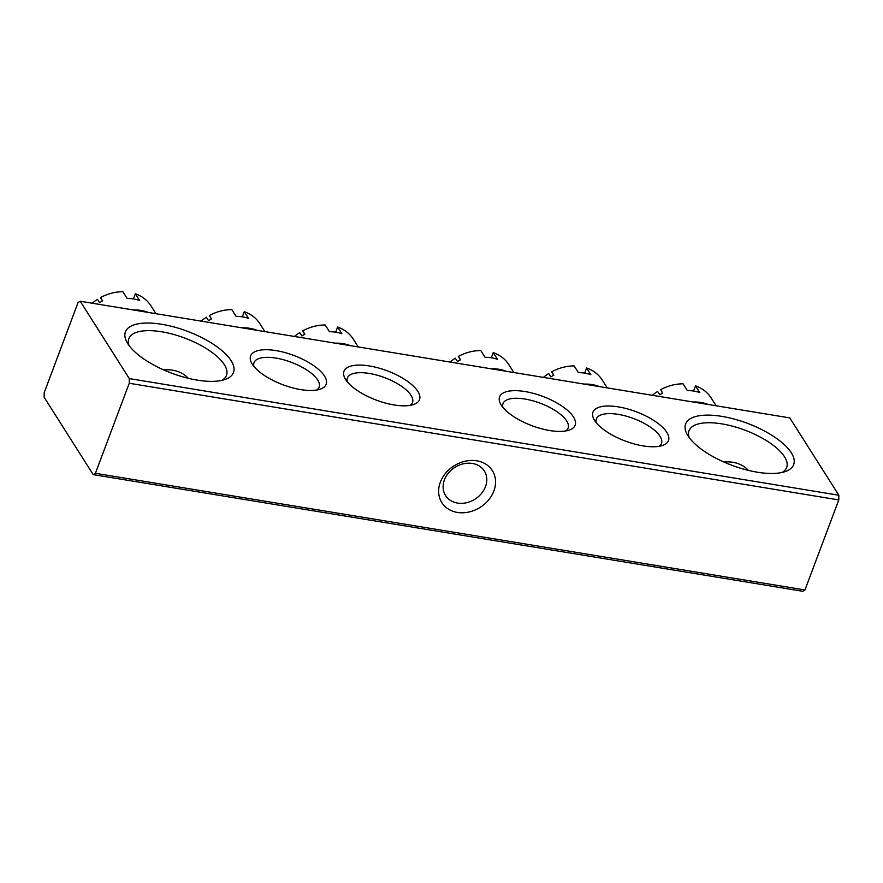 <?xml version="1.0" encoding="UTF-8"?>
<svg xmlns="http://www.w3.org/2000/svg" width="883" height="883" viewBox="0 0 883 883"><rect width="100%" height="100%" fill="white"/><g stroke="black" fill="none" stroke-linecap="round" stroke-linejoin="round"><path stroke-width="1.32" d="M440.33 482.217A29.912 24.525 -32.4 0 1 476.787 460.805A29.912 24.525 -32.4 0 1 493.851 491.014A29.912 24.525 -32.4 0 1 457.394 512.427A29.912 24.525 -32.4 0 1 440.33 482.217M485.495 486.632A22.958 18.819 147.6 0 0 484.337 470.959A22.958 18.819 147.6 0 0 463.52 463.763A22.958 18.819 147.6 0 0 444.414 479.877A22.958 18.819 147.6 0 0 445.573 495.54A22.958 18.819 147.6 0 0 466.401 502.747A22.958 18.819 147.6 0 0 485.495 486.632M231.125 360.694A57.726 22.373 -159.4 0 1 225.187 379.425A57.726 22.373 -159.4 0 1 172.693 373.553A57.726 22.373 -159.4 0 1 127.803 343.708A57.726 22.373 -159.4 0 1 127.119 342.571A57.726 22.373 -159.4 0 1 162.814 324.469A57.726 22.373 -159.4 0 1 231.125 360.694M221.743 380.385A52.163 20.21 20.6 0 0 226.489 375.352A52.163 20.21 20.6 0 0 224.337 364.679A52.163 20.21 20.6 0 0 173.09 334.293A52.163 20.21 20.6 0 0 128.83 338.642A52.163 20.21 20.6 0 0 129.084 345.562M791.3 452.791A57.726 22.373 -159.4 0 1 785.362 471.533A57.726 22.373 -159.4 0 1 732.868 465.65A57.726 22.373 -159.4 0 1 687.978 435.805A57.726 22.373 -159.4 0 1 687.294 434.668A57.726 22.373 -159.4 0 1 723 416.566A57.726 22.373 -159.4 0 1 791.3 452.791M781.919 472.493A52.163 20.21 20.6 0 0 786.665 467.449A52.163 20.21 20.6 0 0 784.512 456.776A52.163 20.21 20.6 0 0 733.265 426.39A52.163 20.21 20.6 0 0 689.005 430.749A52.163 20.21 20.6 0 0 689.259 437.659M666.808 432.328A40.342 15.629 -159.4 0 1 662.669 445.418A40.342 15.629 -159.4 0 1 625.981 441.312A40.342 15.629 -159.4 0 1 594.612 420.451A40.342 15.629 -159.4 0 1 594.138 419.657A40.342 15.629 -159.4 0 1 619.082 407.008A40.342 15.629 -159.4 0 1 666.808 432.328M659.06 446.323A34.779 13.477 20.6 0 0 661.466 443.432A34.779 13.477 20.6 0 0 660.031 436.312A34.779 13.477 20.6 0 0 625.859 416.048A34.779 13.477 20.6 0 0 596.356 418.95A34.779 13.477 20.6 0 0 596.257 422.714M573.453 416.975A40.342 15.629 -159.4 0 1 569.303 430.065A40.342 15.629 -159.4 0 1 532.626 425.959A40.342 15.629 -159.4 0 1 501.246 405.098A40.342 15.629 -159.4 0 1 500.771 404.315A40.342 15.629 -159.4 0 1 525.727 391.666A40.342 15.629 -159.4 0 1 573.453 416.975M565.694 430.97A34.779 13.477 20.6 0 0 568.1 428.078A34.779 13.477 20.6 0 0 566.665 420.959A34.779 13.477 20.6 0 0 532.504 400.705A34.779 13.477 20.6 0 0 502.99 403.608A34.779 13.477 20.6 0 0 502.891 407.361M324.48 376.037A40.342 15.629 -159.4 0 1 320.33 389.138A40.342 15.629 -159.4 0 1 283.653 385.021A40.342 15.629 -159.4 0 1 252.284 364.171A40.342 15.629 -159.4 0 1 251.81 363.377A40.342 15.629 -159.4 0 1 276.754 350.728A40.342 15.629 -159.4 0 1 324.48 376.037M316.732 390.032A34.779 13.477 20.6 0 0 319.127 387.14A34.779 13.477 20.6 0 0 317.703 380.021A34.779 13.477 20.6 0 0 283.531 359.767A34.779 13.477 20.6 0 0 254.028 362.67A34.779 13.477 20.6 0 0 253.929 366.434M417.847 391.39A40.342 15.629 -159.4 0 1 413.697 404.48A40.342 15.629 -159.4 0 1 377.019 400.374A40.342 15.629 -159.4 0 1 345.65 379.524A40.342 15.629 -159.4 0 1 345.165 378.73A40.342 15.629 -159.4 0 1 370.12 366.081A40.342 15.629 -159.4 0 1 417.847 391.39M410.087 405.385A34.779 13.477 20.6 0 0 412.493 402.493A34.779 13.477 20.6 0 0 411.059 395.374A34.779 13.477 20.6 0 0 376.898 375.12A34.779 13.477 20.6 0 0 347.383 378.023A34.779 13.477 20.6 0 0 347.284 381.776M44.216 392.593L78.046 302.571L80.243 301.246L129.293 378.586L838.85 495.242L838.784 499.933L804.954 589.954L802.757 591.279L93.201 474.624L44.15 397.284L44.216 392.593M80.243 301.246L789.799 417.902L838.85 495.242M838.784 499.933L129.238 383.266L95.397 473.299L804.954 589.954M129.238 383.266L129.293 378.586M93.201 474.624L95.397 473.299M450.054 362.052A41.733 34.216 -32.4 0 1 455.341 358.2L457.482 361.555A41.733 34.216 -32.4 0 1 460.473 359.8L458.343 356.434L460.297 359.9M458.343 356.434A41.733 34.216 -32.4 0 1 480.782 350.562L485.054 357.284A41.733 34.216 -32.4 0 1 497.504 359.337L493.233 352.615A41.733 34.216 -32.4 0 1 508.906 364.745L511.047 368.112M491.29 357.781L493.233 352.615M490.793 368.752A41.733 34.216 -32.4 0 1 506.069 371.257M294.447 336.467A41.733 34.216 -32.4 0 1 299.745 332.615L301.876 335.97A41.733 34.216 -32.4 0 1 304.867 334.216L302.737 330.849L304.69 334.315M302.737 330.849A41.733 34.216 -32.4 0 1 325.187 324.977L329.447 331.71A41.733 34.216 -32.4 0 1 341.898 333.752L337.637 327.03A41.733 34.216 -32.4 0 1 353.299 339.16A41.733 34.216 -32.4 0 1 353.31 339.16L355.441 342.527M335.683 332.196L337.637 327.03M335.187 343.167A41.733 34.216 -32.4 0 1 350.463 345.672M652.338 395.308A41.733 34.216 -32.4 0 1 657.636 391.456L659.767 394.811A41.733 34.216 -32.4 0 1 662.758 393.056L660.627 389.69L662.581 393.156M660.627 389.69A41.733 34.216 -32.4 0 1 683.078 383.818L687.338 390.551A41.733 34.216 -32.4 0 1 699.789 392.593L695.517 385.871A41.733 34.216 -32.4 0 1 711.19 398.001A41.733 34.216 -32.4 0 1 711.201 398.012L713.332 401.368M693.574 391.037L695.517 385.871M693.078 402.008A41.733 34.216 -32.4 0 1 708.354 404.513M723.95 462.041A34.779 28.51 -32.4 0 1 748.431 470.385M92.163 303.211A41.733 34.216 -32.4 0 1 97.45 299.359L99.591 302.714A41.733 34.216 -32.4 0 1 102.583 300.96L100.452 297.593L102.406 301.048M100.452 297.593A41.733 34.216 -32.4 0 1 122.903 291.721L127.163 298.443A41.733 34.216 -32.4 0 1 139.613 300.496L135.342 293.774A41.733 34.216 -32.4 0 1 151.015 305.904A41.733 34.216 -32.4 0 1 151.026 305.904L153.156 309.271M133.399 298.94L135.342 293.774M132.903 309.9A41.733 34.216 -32.4 0 1 148.178 312.416M163.774 369.944A34.779 28.51 -32.4 0 1 188.256 378.288M543.42 377.394A41.733 34.216 -32.4 0 1 548.707 373.542L550.837 376.909A41.733 34.216 -32.4 0 1 553.84 375.143L551.709 371.787L553.663 375.242M551.709 371.787A41.733 34.216 -32.4 0 1 574.149 365.915L578.42 372.637A41.733 34.216 -32.4 0 1 590.859 374.69L586.599 367.957A41.733 34.216 -32.4 0 1 602.272 380.098L604.402 383.465M584.656 373.134L586.599 367.957M584.16 384.094A41.733 34.216 -32.4 0 1 599.436 386.611M201.092 321.114A41.733 34.216 -32.4 0 1 206.379 317.262L208.509 320.628A41.733 34.216 -32.4 0 1 211.512 318.862L209.381 315.507L211.335 318.962M209.381 315.507A41.733 34.216 -32.4 0 1 231.821 309.635L236.081 316.357A41.733 34.216 -32.4 0 1 248.531 318.399L244.271 311.677A41.733 34.216 -32.4 0 1 259.944 323.807A41.733 34.216 -32.4 0 1 259.944 323.818L262.074 327.174M242.328 316.842L244.271 311.677M241.832 327.814A41.733 34.216 -32.4 0 1 257.096 330.33M513.851 372.538L508.906 364.745M358.244 346.953L353.299 339.16M716.135 405.794L711.19 398.001M155.96 313.697L151.015 305.904M607.217 387.891L602.272 380.098M264.889 331.6L259.944 323.807"/></g></svg>
